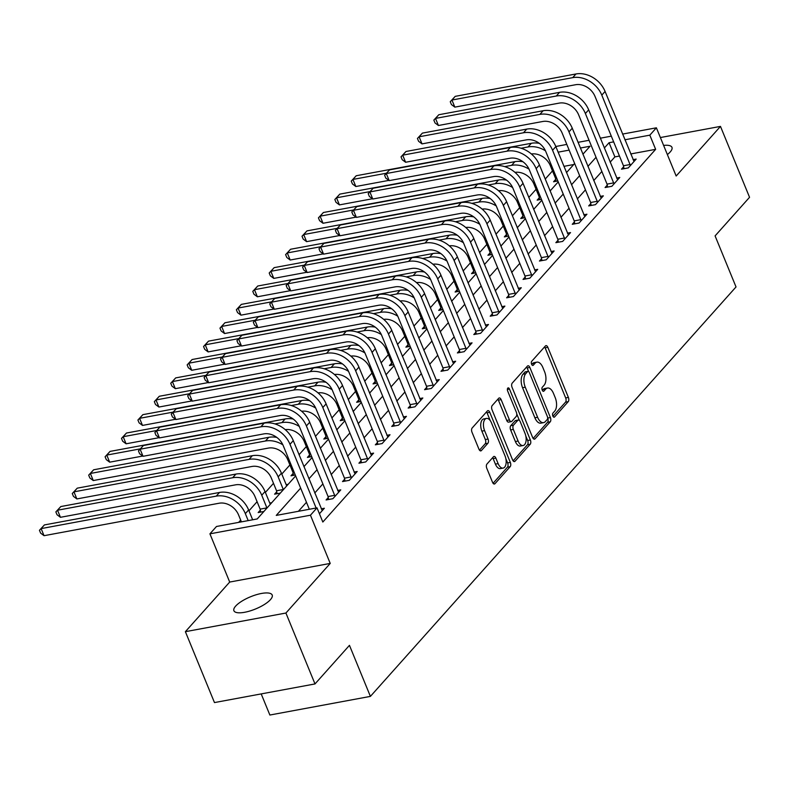 <?xml version="1.0" encoding="UTF-8"?>
<svg xmlns="http://www.w3.org/2000/svg" width="789" height="789" viewBox="0 0 789 789"><rect width="100%" height="100%" fill="white"/><g stroke="black" fill="none" stroke-linecap="round" stroke-linejoin="round"><path stroke-width="1.18" d="M552.842 416.04A2.219 1.154 79.5 0 0 554.154 417.213A2.219 1.154 79.5 0 0 554.549 416.986L568.238 401.65A3.176 1.647 79.5 0 0 568.386 397.419L547.832 347.318A3.176 1.647 79.5 0 0 545.968 345.631A3.176 1.647 79.5 0 0 545.406 345.976L531.717 361.303A2.219 1.154 79.5 0 0 531.608 364.262A2.219 1.154 79.5 0 0 532.92 365.435A2.219 1.154 79.5 0 0 533.315 365.199L535.08 363.216A10.158 5.276 79.5 0 1 536.885 362.141A10.158 5.276 79.5 0 1 542.862 367.506L544.568 371.688A10.158 5.276 79.5 0 1 544.104 385.21L542.329 387.192A2.219 1.154 79.5 0 0 542.23 390.151A2.219 1.154 79.5 0 0 543.532 391.324A2.219 1.154 79.5 0 0 543.927 391.088L545.702 389.105A10.158 5.276 79.5 0 1 547.507 388.03A10.158 5.276 79.5 0 1 553.474 393.395L555.19 397.577A10.158 5.276 79.5 0 1 554.716 411.099L552.951 413.081A2.219 1.154 79.5 0 0 552.842 416.04M270.44 599.65A20.701 6.598 -22.3 0 0 272.195 595.024A20.701 6.598 -22.3 0 0 256.129 594.778A20.701 6.598 -22.3 0 0 235.655 606.1A20.701 6.598 -22.3 0 0 233.899 610.725A20.701 6.598 -22.3 0 0 249.965 610.972A20.701 6.598 -22.3 0 0 270.44 599.65M667.366 154.575A20.701 6.598 -22.3 0 0 670.196 151.971A20.701 6.598 -22.3 0 0 671.962 147.346A20.701 6.598 -22.3 0 0 663.618 145.423M486.931 464.06A3.176 1.647 79.5 0 0 486.783 468.291L492.553 482.345A3.176 1.647 79.5 0 0 494.417 484.022A3.176 1.647 79.5 0 0 494.979 483.687L510.187 466.664A3.176 1.647 79.5 0 0 510.335 462.433L489.782 412.322A3.176 1.647 79.5 0 0 487.918 410.645A3.176 1.647 79.5 0 0 487.346 410.98L472.147 428.013A3.176 1.647 79.5 0 0 472 432.244L478.962 449.217A3.176 1.647 79.5 0 0 480.826 450.904A3.176 1.647 79.5 0 0 481.389 450.558L487.898 443.27A3.176 1.647 79.5 0 0 488.046 439.049L484.594 430.626A8.492 4.409 79.5 0 1 486.488 418.417A8.492 4.409 79.5 0 1 491.488 422.904L505.019 455.894A8.492 4.409 79.5 0 1 503.116 468.104A8.492 4.409 79.5 0 1 498.125 463.616L495.867 458.113A3.176 1.647 79.5 0 0 494.003 456.436A3.176 1.647 79.5 0 0 493.441 456.772L486.931 464.06M314.998 683.935L214.47 702.575L185.385 631.673L285.914 613.033L314.998 683.935L349.458 645.343L370.396 696.391L736.029 286.94L715.09 235.891L749.55 197.299L720.475 126.398L676.163 176.016L656.389 127.808L649.82 135.156L655.639 149.338L322.829 522.032L317.01 507.85L310.452 515.207L209.923 533.837L216.482 526.49L257.244 518.935L295.658 475.915M285.914 613.033L330.226 563.415L310.452 515.207M532.624 437.471A3.176 1.647 79.5 0 0 534.488 439.148A3.176 1.647 79.5 0 0 535.06 438.812L550.258 421.78A3.176 1.647 79.5 0 0 550.406 417.549L529.853 367.447A3.176 1.647 79.5 0 0 527.989 365.771A3.176 1.647 79.5 0 0 527.427 366.106L512.219 383.129A3.176 1.647 79.5 0 0 512.071 387.36L532.624 437.471M530.228 444.217L515.02 461.249A3.176 1.647 79.5 0 1 514.458 461.585A3.176 1.647 79.5 0 1 512.584 459.908L492.04 409.797A3.176 1.647 79.5 0 1 492.178 405.576L498.687 398.287A3.176 1.647 79.5 0 1 499.25 397.952A3.176 1.647 79.5 0 1 501.123 399.628L509.457 419.945A3.176 1.647 79.5 0 0 511.321 421.622A3.176 1.647 79.5 0 0 511.883 421.287L516.203 416.454A3.176 1.647 79.5 0 0 516.351 412.223L507.672 391.068A2.219 1.154 79.5 0 1 508.165 387.872A2.219 1.154 79.5 0 1 509.477 389.046L530.366 439.996A3.176 1.647 79.5 0 1 530.228 444.217L527.506 444.72L513.106 460.845M720.475 126.398L660.383 137.542M655.639 149.338L630.717 153.954M619.473 156.044L614.887 156.893L610.144 162.199M601.859 171.479L593.732 180.573M585.448 189.863L577.331 198.956M569.037 208.237L560.92 217.33M552.625 226.611L544.509 235.704M536.214 244.994L528.097 254.088M519.803 263.368L511.686 272.461M503.392 281.742L495.275 290.835M486.981 300.126L478.864 309.219M470.569 318.5L462.453 327.593M454.158 336.883L446.041 345.976M437.747 355.257L429.63 364.35M421.336 373.631L413.219 382.724M404.925 392.015L396.808 401.108M388.513 410.388L380.397 419.482M372.102 428.762L363.985 437.856M355.701 447.146L347.574 456.239M339.29 465.52L331.163 474.613M322.879 483.904L314.752 492.997M306.467 502.277L298.41 511.302M623.645 166.765L621.495 169.162L628.291 167.899L636.171 159.082L633.054 159.654M607.234 185.139L605.094 187.535L611.879 186.283L619.76 177.456L616.643 178.038M590.823 203.513L588.683 205.919L595.468 204.657L603.348 195.84L600.232 196.412M574.412 221.896L572.272 224.293L579.057 223.031L586.937 214.213L583.821 214.786M558.001 240.27L555.86 242.667L562.646 241.414L570.526 232.587L567.409 233.169M541.589 258.654L539.449 261.051L546.235 259.788L554.115 250.971L550.998 251.543M525.178 277.028L523.038 279.424L529.833 278.162L537.704 269.345L534.587 269.927M508.767 295.402L506.627 297.808L513.422 296.546L521.292 287.719L518.176 288.301M492.356 313.785L490.216 316.182L497.011 314.919L504.881 306.102L501.765 306.674M475.945 332.159L473.804 334.556L480.6 333.303L488.47 324.476L485.353 325.058M459.533 350.533L457.393 352.939L464.188 351.677L472.059 342.86L468.942 343.432M443.122 368.917L440.982 371.313L447.777 370.051L455.647 361.234L452.541 361.806M426.711 387.291L424.571 389.687L431.366 388.435L439.246 379.608L436.13 380.19M410.3 405.674L408.16 408.071L414.955 406.808L422.835 397.991L419.718 398.563M393.889 424.048L391.748 426.445L398.544 425.182L406.424 416.365L403.307 416.947M377.477 442.422L375.337 444.818L382.132 443.566L390.013 434.739L386.896 435.321M361.066 460.806L358.926 463.202L365.721 461.94L373.601 453.123L370.485 453.695M344.665 479.179L342.515 481.576L349.31 480.323L357.19 471.497L354.074 472.078M328.254 497.553L326.104 499.96L332.899 498.697L340.779 489.87L337.662 490.452M321.251 508.826L324.368 508.254L319.437 513.767M552.487 170.917L545.219 179.054M536.076 189.291L528.808 197.428M519.665 207.675L512.396 215.811M503.254 226.048L495.985 234.185M486.843 244.422L479.574 252.569M470.431 262.806L463.163 270.943M454.02 281.18L446.752 289.316M437.609 299.564L430.34 307.7M421.198 317.937L413.929 326.074M404.787 336.311L397.518 344.448M388.375 354.695L381.107 362.832M371.964 373.069L364.696 381.205M355.553 391.443L348.284 399.579M339.142 409.826L331.883 417.963M322.731 428.2L315.472 436.337M306.319 446.584L299.061 454.72M289.908 464.958L281.791 474.051M273.497 483.332L265.38 492.425M257.086 501.715L248.969 510.808M240.684 520.089L238.633 522.387M573.721 164.526L563.948 166.341M555.712 179.359L553.572 181.756L557.853 180.957M566.285 172.041L567.153 171.874M539.301 197.733L537.161 200.13L541.441 199.341M549.874 190.415L550.742 190.257M522.9 216.107L520.75 218.514L525.03 217.715M533.463 208.789L534.331 208.631M506.489 234.491L504.339 236.887L508.619 236.098M517.051 227.173L517.929 227.005M490.077 252.865L487.927 255.261L492.208 254.472M500.64 245.547L501.518 245.389M473.666 271.248L471.526 273.645L475.797 272.846M484.229 263.921L485.107 263.763M457.255 289.622L455.115 292.019L459.385 291.23M467.828 282.304L468.696 282.137M440.844 307.996L438.704 310.393L442.974 309.604M451.416 300.678L452.284 300.52M424.433 326.38L422.293 328.776L426.563 327.977M435.005 319.052L435.873 318.894M408.021 344.754L405.881 347.15L410.152 346.361M418.594 337.436L419.462 337.278M391.61 363.127L389.47 365.534L393.741 364.735M402.183 355.809L403.051 355.652M375.199 381.511L373.059 383.908L377.329 383.119M385.772 374.193L386.64 374.025M358.788 399.885L356.648 402.282L360.918 401.493M369.36 392.567L370.228 392.409M342.377 418.259L340.237 420.665L344.507 419.866M352.949 410.941L353.817 410.783M325.965 436.642L323.825 439.039L328.096 438.25M336.538 429.324L337.406 429.157M309.554 455.016L307.414 457.413L311.685 456.624M320.127 447.698L320.995 447.541M293.143 473.4L291.003 475.797L295.273 474.998M303.716 466.072L304.584 465.914M276.732 491.774L274.592 494.17L280.302 493.115M286.151 484.673L288.172 484.288M260.321 510.148L258.181 512.554L263.891 511.489M269.739 503.047L271.761 502.672M261.198 693.916L269.868 715.031L370.396 696.391M330.226 563.415L229.698 582.055L185.385 631.673M229.698 582.055L209.923 533.837M555.811 146.498L566.808 144.417M300.648 488.095L276.258 515.404L317.01 507.85M613.655 141.862L609.069 142.71L604.335 148.016M596.04 157.297L587.923 166.39M579.629 175.681L571.512 184.774M563.218 194.055L555.101 203.148M546.807 212.438L538.69 221.531M530.395 230.812L522.279 239.905M513.984 249.186L505.867 258.279M497.573 267.57L489.456 276.663M481.162 285.943L473.045 295.037M464.751 304.317L456.634 313.411M448.349 322.701L440.223 331.794M431.938 341.075L423.811 350.168M415.527 359.459L407.4 368.552M399.116 377.832L390.989 386.926M382.704 396.206L374.578 405.299M366.293 414.59L358.167 423.683M349.882 432.964L341.765 442.057M333.471 451.338L325.354 460.431M317.06 469.721L308.943 478.815M649.82 135.156L624.898 139.781M578.051 142.326L589.067 140.284M600.311 138.203L611.317 136.162M622.56 134.081L656.389 127.808M582.923 154.22L590.054 146.241L580.388 148.026M569.145 150.117L558.129 152.159M303.943 466.634L312.069 457.541M320.354 448.26L328.471 439.167M336.765 429.877L344.882 420.784M353.176 411.503L361.293 402.41M369.587 393.119L377.704 384.026M385.999 374.745L394.115 365.652M402.41 356.372L410.527 347.278M418.821 337.988L426.938 328.895M435.232 319.614L443.349 310.521M451.643 301.24L459.76 292.147M468.055 282.856L476.171 273.763M484.466 264.483L492.583 255.389M500.877 246.099L508.994 237.006M517.288 227.725L525.405 218.632M533.689 209.351L541.816 200.258M550.101 190.968L558.227 181.874M566.512 172.594L574.639 163.501M614.887 156.893L609.069 142.71M547.507 388.03L544.785 388.533A10.158 5.276 79.5 0 0 542.98 389.608L545.702 389.105M542.319 390.358L542.98 389.608M536.885 362.141L534.163 362.644A10.158 5.276 79.5 0 0 532.368 363.719L535.08 363.216M531.697 364.469L532.368 363.719M552.941 416.247L565.526 402.153A3.176 1.647 79.5 0 0 565.664 397.922L545.12 347.821A3.176 1.647 79.5 0 0 544.597 346.874M528.61 371.53L527.141 367.95A3.176 1.647 79.5 0 0 526.618 367.013M533.147 438.408L547.546 422.283A3.176 1.647 79.5 0 0 547.694 418.062L547.655 417.953M547.25 419.472A2.219 1.154 79.5 0 0 547.349 416.513L529.311 372.526A2.219 1.154 79.5 0 0 527.999 371.353A2.219 1.154 79.5 0 0 527.604 371.589L525.74 373.68A10.158 5.276 79.5 0 0 525.267 387.212L537.605 417.273A10.158 5.276 79.5 0 0 543.572 422.638A10.158 5.276 79.5 0 0 545.377 421.563L547.25 419.472M527.999 371.353L525.287 371.856A2.219 1.154 79.5 0 0 524.892 372.092L527.604 371.589M543.572 422.638L540.859 423.151A10.158 5.276 79.5 0 1 534.883 417.776L522.555 387.715A10.158 5.276 79.5 0 1 523.018 374.183L524.892 372.092M511.321 421.622L508.609 422.125A3.176 1.647 79.5 0 1 506.735 420.448L498.401 400.131A3.176 1.647 79.5 0 0 497.879 399.195M516.756 413.939L519.418 420.429M525.819 436.031L527.654 440.499L530.366 439.996M518.107 441.031A8.492 4.409 79.5 0 0 523.097 445.529A8.492 4.409 79.5 0 0 525.001 433.319L520.227 421.691A3.176 1.647 79.5 0 0 518.363 420.014A3.176 1.647 79.5 0 0 517.801 420.35L513.481 425.182A3.176 1.647 79.5 0 0 513.333 429.413L518.107 441.031L515.385 441.534A8.492 4.409 79.5 0 0 520.385 446.032L523.097 445.529M518.363 420.014L515.651 420.517A3.176 1.647 79.5 0 0 515.089 420.853L517.801 420.35M515.385 441.534L510.621 429.916A3.176 1.647 79.5 0 1 510.769 425.685L515.089 420.853M527.506 444.72A3.176 1.647 79.5 0 0 527.654 440.499M503.116 468.104L500.404 468.607A8.492 4.409 79.5 0 1 495.403 464.119L493.155 458.616A3.176 1.647 79.5 0 0 492.632 457.679M486.488 418.417L483.775 418.92A8.492 4.409 79.5 0 0 481.872 431.129L484.594 430.626M479.485 450.164L485.186 443.773A3.176 1.647 79.5 0 0 485.334 439.552L481.872 431.129M490.265 420.636L487.06 412.825A3.176 1.647 79.5 0 0 486.537 411.888M493.066 483.282L507.465 467.167A3.176 1.647 79.5 0 0 507.613 462.936L505.838 458.616M556.077 181.292L555.535 178.344L550.347 165.71A16.174 12.821 -138.2 0 0 531.382 153.973M388.869 180.385L355.839 186.51L352.417 183.936L351.253 181.105L356.214 175.75L531.322 143.282A24.252 19.232 41.8 0 1 539.37 143.371M356.214 175.75L352.93 179.428L386.432 173.215M521.095 148.243L528.038 146.961A24.252 19.232 41.8 0 1 545.455 150.798M351.253 181.105L352.93 179.428L355.839 186.51M555.535 178.344L556.689 178.136M634.031 161.479L605.084 91.455L601.8 95.134L630.431 165.503M624 168.698L623.458 165.759L595.005 96.396A16.174 12.821 -138.2 0 0 575.605 84.729L454.839 107.126L451.416 104.552L450.253 101.712L455.214 96.357L575.98 73.969A24.252 19.232 41.8 0 1 605.084 91.455M455.214 96.357L451.929 100.035L572.706 77.647A24.252 19.232 41.8 0 1 601.8 95.134M450.253 101.712L451.929 100.035L454.839 107.126M623.458 165.759L630.253 164.497M539.666 199.666L539.124 196.727L533.936 184.084A16.174 12.821 -138.2 0 0 514.97 172.357M372.457 198.769L339.428 204.893L336.006 202.319L334.842 199.479L339.803 194.124L514.911 161.656A24.252 19.232 41.8 0 1 522.959 161.755M339.803 194.124L336.518 197.802L370.021 191.589M504.684 166.627L511.627 165.335A24.252 19.232 41.8 0 1 529.044 169.171M334.842 199.479L336.518 197.802L339.428 204.893M539.124 196.727L540.278 196.51M523.255 218.05L522.712 215.101L517.525 202.467A16.174 12.821 -138.2 0 0 498.559 190.731M356.046 217.143L323.017 223.267L319.594 220.693L318.431 217.863L323.391 212.507L498.5 180.04A24.252 19.232 41.8 0 1 506.558 180.129M323.391 212.507L320.107 216.176L353.61 209.963M488.273 185.001L495.216 183.709A24.252 19.232 41.8 0 1 512.633 187.545M318.431 217.863L320.107 216.176L323.017 223.267M522.712 215.101L523.866 214.884M506.844 236.424L506.301 233.485L501.114 220.841A16.174 12.821 -138.2 0 0 482.148 209.105M339.635 235.526L306.605 241.651L303.183 239.077L302.019 236.236L306.98 230.881L482.089 198.414A24.252 19.232 41.8 0 1 490.147 198.503M306.98 230.881L303.696 234.56L337.199 228.346M471.861 203.375L478.805 202.092A24.252 19.232 41.8 0 1 496.222 205.929M302.019 236.236L303.696 234.56L306.605 241.651M506.301 233.485L507.455 233.268M617.619 179.853L588.673 109.839L585.389 113.517L614.02 183.876M607.589 187.072L607.047 184.133L578.603 114.77A16.174 12.821 -138.2 0 0 559.194 103.112L438.428 125.5L435.005 122.926L433.842 120.096L438.802 114.74L559.569 92.343A24.252 19.232 41.8 0 1 588.673 109.839M438.802 114.74L435.518 118.409L556.294 96.021A24.252 19.232 41.8 0 1 585.389 113.517M433.842 120.096L435.518 118.409L438.428 125.5M607.047 184.133L613.842 182.87M601.208 198.236L572.262 128.213L568.977 131.891L597.608 202.26M591.178 205.456L590.636 202.507L562.192 133.154A16.174 12.821 -138.2 0 0 542.783 121.486L422.016 143.884L418.594 141.3L417.43 138.47L422.391 133.114L543.157 110.726A24.252 19.232 41.8 0 1 572.262 128.213M422.391 133.114L419.107 136.793L539.883 114.395A24.252 19.232 41.8 0 1 568.977 131.891M417.43 138.47L419.107 136.793L422.016 143.884M590.636 202.507L597.431 201.254M584.797 216.61L555.851 146.596L552.566 150.265L581.207 220.634M574.767 223.829L574.224 220.89L545.781 151.527A16.174 12.821 -138.2 0 0 526.381 139.87L405.605 162.258L402.183 159.684L401.019 156.843L405.98 151.488L526.746 129.1A24.252 19.232 41.8 0 1 555.851 146.596M405.98 151.488L402.696 155.167L523.472 132.779A24.252 19.232 41.8 0 1 552.566 150.265M401.019 156.843L402.696 155.167L405.605 162.258M574.224 220.89L581.02 219.628M490.433 254.798L489.89 251.859L484.702 239.225A16.174 12.821 -138.2 0 0 465.737 227.488M323.224 253.9L290.194 260.025L286.772 257.451L285.608 254.61L290.569 249.255L465.678 216.797A24.252 19.232 41.8 0 1 473.735 216.886M290.569 249.255L287.285 252.934L320.788 246.72M455.45 221.758L462.393 220.466A24.252 19.232 41.8 0 1 479.811 224.303M285.608 254.61L287.285 252.934L290.194 260.025M489.89 251.859L491.044 251.642M568.386 234.984L539.439 164.97L536.155 168.649L564.796 239.018M558.356 242.203L557.813 239.264L529.37 169.901A16.174 12.821 -138.2 0 0 509.97 158.244L389.194 180.632L385.772 178.058L384.608 175.227L389.569 169.872L510.335 147.474A24.252 19.232 41.8 0 1 539.439 164.97M389.569 169.872L386.285 173.541L507.061 151.153A24.252 19.232 41.8 0 1 536.155 168.649M384.608 175.227L386.285 173.541L389.194 180.632M557.813 239.264L564.608 238.002M474.021 273.181L473.479 270.233L468.291 257.599A16.174 12.821 -138.2 0 0 449.326 245.862M306.813 272.274L273.783 278.399L270.361 275.825L269.197 272.994L274.158 267.639L449.266 235.171A24.252 19.232 41.8 0 1 457.324 235.26M274.158 267.639L270.874 271.308L304.376 265.104M439.039 240.132L445.982 238.85A24.252 19.232 41.8 0 1 463.399 242.687M269.197 272.994L270.874 271.308L273.783 278.399M473.479 270.233L474.633 270.025M457.61 291.555L457.068 288.616L451.88 275.972A16.174 12.821 -138.2 0 0 432.914 264.236M290.401 290.658L257.372 296.782L253.95 294.208L252.786 291.368L257.747 286.012L432.855 253.545A24.252 19.232 41.8 0 1 440.913 253.634M257.747 286.012L254.462 289.691L287.965 283.478M422.638 258.506L429.571 257.224A24.252 19.232 41.8 0 1 446.988 261.06M252.786 291.368L254.462 289.691L257.372 296.782M457.068 288.616L458.222 288.399M441.199 309.929L440.656 306.99L435.469 294.356A16.174 12.821 -138.2 0 0 416.503 282.62M274 309.032L240.961 315.156L237.538 312.582L236.375 309.742L241.335 304.386L416.444 271.929A24.252 19.232 41.8 0 1 424.502 272.018M241.335 304.386L238.051 308.065L271.554 301.852M406.227 276.89L413.16 275.598A24.252 19.232 41.8 0 1 430.587 279.434M236.375 309.742L238.051 308.065L240.961 315.156M440.656 306.99L441.81 306.773M424.788 328.313L424.245 325.364L419.058 312.73A16.174 12.821 -138.2 0 0 400.092 300.994M257.589 327.405L224.549 333.53L221.127 330.956L219.963 328.125L224.924 322.77L400.033 290.303A24.252 19.232 41.8 0 1 408.091 290.391M224.924 322.77L221.64 326.449L255.143 320.235M389.815 295.264L396.749 293.981A24.252 19.232 41.8 0 1 414.176 297.818M219.963 328.125L221.64 326.449L224.549 333.53M424.245 325.364L425.399 325.157M408.377 346.687L407.834 343.748L402.646 331.104A16.174 12.821 -138.2 0 0 383.681 319.377M241.178 345.789L208.138 351.914L204.716 349.34L203.552 346.499L208.513 341.144L383.622 308.677A24.252 19.232 41.8 0 1 391.679 308.775M208.513 341.144L205.229 344.823L238.732 338.609M373.404 313.647L380.347 312.355A24.252 19.232 41.8 0 1 397.764 316.192M203.552 346.499L205.229 344.823L208.138 351.914M407.834 343.748L408.988 343.531M551.975 253.368L523.028 183.344L519.744 187.023L548.385 257.392M541.944 260.587L541.402 257.638L512.958 188.285A16.174 12.821 -138.2 0 0 493.559 176.618L372.783 199.015L369.36 196.441L368.197 193.601L373.158 188.246L493.934 165.858A24.252 19.232 41.8 0 1 523.028 183.344M373.158 188.246L369.873 191.924L490.65 169.527A24.252 19.232 41.8 0 1 519.744 187.023M368.197 193.601L369.873 191.924L372.783 199.015M541.402 257.638L548.197 256.386M535.563 271.741L506.617 201.728L503.343 205.396L531.973 275.765M525.533 278.961L524.991 276.022L496.547 206.659A16.174 12.821 -138.2 0 0 477.148 195.001L356.372 217.389L352.949 214.815L351.795 211.975L356.746 206.619L477.523 184.232A24.252 19.232 41.8 0 1 506.617 201.728M356.746 206.619L353.462 210.298L474.238 187.91A24.252 19.232 41.8 0 1 503.343 205.396M351.795 211.975L353.462 210.298L356.372 217.389M524.991 276.022L531.786 274.759M519.152 290.125L490.206 220.101L486.931 223.78L515.562 294.149M509.122 297.345L508.58 294.396L480.136 225.033A16.174 12.821 -138.2 0 0 460.737 213.375L339.96 235.763L336.548 233.189L335.384 230.358L340.335 225.003L461.111 202.605A24.252 19.232 41.8 0 1 490.206 220.101M340.335 225.003L337.051 228.672L457.827 206.284A24.252 19.232 41.8 0 1 486.931 223.78M335.384 230.358L337.051 228.672L339.96 235.763M508.58 294.396L515.375 293.133M502.741 308.499L473.794 238.475L470.52 242.154L499.151 312.523M492.711 315.718L492.168 312.779L463.725 243.416A16.174 12.821 -138.2 0 0 444.325 231.749L323.549 254.147L320.137 251.573L318.973 248.732L323.924 243.377L444.7 220.989A24.252 19.232 41.8 0 1 473.794 238.475M323.924 243.377L320.64 247.056L441.416 224.668A24.252 19.232 41.8 0 1 470.52 242.154M318.973 248.732L320.64 247.056L323.549 254.147M492.168 312.779L498.964 311.517M486.33 326.873L457.383 256.859L454.109 260.538L482.74 330.897M476.3 334.092L475.757 331.153L447.314 261.79A16.174 12.821 -138.2 0 0 427.914 250.133L307.138 272.521L303.726 269.946L302.562 267.106L307.513 261.761L428.289 239.363A24.252 19.232 41.8 0 1 457.383 256.859M307.513 261.761L304.238 265.429L425.005 243.042A24.252 19.232 41.8 0 1 454.109 260.538M302.562 267.106L304.238 265.429L307.138 272.521M475.757 331.153L482.552 329.891M391.965 365.07L391.423 362.121L386.245 349.488A16.174 12.821 -138.2 0 0 367.27 337.751M224.766 364.163L191.727 370.288L188.305 367.713L187.151 364.883L192.102 359.528L367.21 327.06A24.252 19.232 41.8 0 1 375.268 327.149M192.102 359.528L188.818 363.196L222.32 356.983M356.993 332.021L363.936 330.729A24.252 19.232 41.8 0 1 381.353 334.566M187.151 364.883L188.818 363.196L191.727 370.288M391.423 362.121L392.587 361.904M469.919 345.257L440.972 275.233L437.698 278.911L466.329 349.28M459.888 352.476L459.346 349.527L430.902 280.174A16.174 12.821 -138.2 0 0 411.503 268.507L290.727 290.904L287.314 288.32L286.151 285.49L291.102 280.134L411.878 257.747A24.252 19.232 41.8 0 1 440.972 275.233M291.102 280.134L287.827 283.813L408.594 261.415A24.252 19.232 41.8 0 1 437.698 278.911M286.151 285.49L287.827 283.813L290.727 290.904M459.346 349.527L466.141 348.274M375.554 383.444L375.012 380.505L369.834 367.861A16.174 12.821 -138.2 0 0 350.858 356.125M208.355 382.547L175.316 388.671L171.903 386.087L170.74 383.257L175.691 377.901L350.799 345.434A24.252 19.232 41.8 0 1 358.857 345.523M175.691 377.901L172.406 381.58L205.919 375.367M340.582 350.395L347.525 349.113A24.252 19.232 41.8 0 1 364.942 352.949M170.74 383.257L172.406 381.58L175.316 388.671M375.012 380.505L376.175 380.288M453.507 363.63L424.571 293.616L421.287 297.285L449.917 367.654M443.477 370.85L442.935 367.911L414.491 298.548A16.174 12.821 -138.2 0 0 395.092 286.89L274.316 309.278L270.903 306.704L269.739 303.864L274.69 298.508L395.467 276.12A24.252 19.232 41.8 0 1 424.571 293.616M274.69 298.508L271.416 302.187L392.182 279.799A24.252 19.232 41.8 0 1 421.287 297.285M269.739 303.864L271.416 302.187L274.316 309.278M442.935 367.911L449.73 366.648M359.143 401.818L358.601 398.879L353.423 386.235A16.174 12.821 -138.2 0 0 334.447 374.509M191.944 400.92L158.905 407.045L155.492 404.471L154.328 401.631L159.279 396.275L334.388 363.808A24.252 19.232 41.8 0 1 342.446 363.907M159.279 396.275L155.995 399.954L189.508 393.741M324.171 368.779L331.114 367.487A24.252 19.232 41.8 0 1 348.531 371.323M154.328 401.631L155.995 399.954L158.905 407.045M358.601 398.879L359.764 398.662M437.096 382.004L408.16 311.99L404.875 315.669L433.506 386.028M427.066 389.224L426.524 386.285L398.08 316.922A16.174 12.821 -138.2 0 0 378.681 305.264L257.914 327.652L254.492 325.078L253.328 322.247L258.279 316.892L379.055 294.494A24.252 19.232 41.8 0 1 408.16 311.99M258.279 316.892L255.005 320.561L375.771 298.173A24.252 19.232 41.8 0 1 404.875 315.669M253.328 322.247L255.005 320.561L257.914 327.652M426.524 386.285L433.319 385.022M342.732 420.202L342.189 417.253L337.011 404.619A16.174 12.821 -138.2 0 0 318.046 392.883M175.533 419.294L142.493 425.419L139.081 422.845L137.917 420.014L142.868 414.659L317.987 382.192A24.252 19.232 41.8 0 1 326.035 382.28M142.868 414.659L139.594 418.328L173.097 412.124M307.759 387.152L314.703 385.87A24.252 19.232 41.8 0 1 332.12 389.707M137.917 420.014L139.594 418.328L142.493 425.419M342.189 417.253L343.353 417.046M420.685 400.388L391.748 330.364L388.464 334.043L417.095 404.412M410.655 407.607L410.112 404.658L381.669 335.305A16.174 12.821 -138.2 0 0 362.269 323.638L241.503 346.036L238.081 343.462L236.917 340.621L241.878 335.266L362.644 312.878A24.252 19.232 41.8 0 1 391.748 330.364M241.878 335.266L238.594 338.945L359.36 316.547A24.252 19.232 41.8 0 1 388.464 334.043M236.917 340.621L238.594 338.945L241.503 346.036M410.112 404.658L416.908 403.406M326.321 438.576L325.778 435.636L320.6 422.993A16.174 12.821 -138.2 0 0 301.635 411.256M159.122 437.678L126.082 443.803L122.67 441.229L121.506 438.388L126.457 433.033L301.576 400.565A24.252 19.232 41.8 0 1 309.623 400.654M126.457 433.033L123.183 436.712L156.686 430.498M291.348 405.526L298.291 404.244A24.252 19.232 41.8 0 1 315.708 408.081M121.506 438.388L123.183 436.712L126.082 443.803M325.778 435.636L326.942 435.42M404.274 418.762L375.337 348.748L372.053 352.417L400.684 422.786M394.253 425.981L393.701 423.042L365.258 353.679A16.174 12.821 -138.2 0 0 345.858 342.022L225.092 364.41L221.67 361.835L220.506 358.995L225.467 353.64L346.233 331.252A24.252 19.232 41.8 0 1 375.337 348.748M225.467 353.64L222.182 357.318L342.949 334.93A24.252 19.232 41.8 0 1 372.053 352.417M220.506 358.995L222.182 357.318L225.092 364.41M393.701 423.042L400.496 421.78M309.909 456.949L309.367 454.01L304.189 441.376A16.174 12.821 -138.2 0 0 285.224 429.64M142.71 456.052L109.671 462.176L106.259 459.602L105.095 456.762L110.046 451.407L285.164 418.949A24.252 19.232 41.8 0 1 293.212 419.038M110.046 451.407L106.771 455.085L140.274 448.872M274.937 423.91L281.88 422.618A24.252 19.232 41.8 0 1 299.297 426.454M105.095 456.762L106.771 455.085L109.671 462.176M309.367 454.01L310.531 453.793M387.872 437.145L358.926 367.122L355.642 370.8L384.273 441.169M377.842 444.365L377.3 441.416L348.846 372.053A16.174 12.821 -138.2 0 0 329.447 360.395L208.681 382.783L205.258 380.209L204.095 377.379L209.055 372.023L329.822 349.626A24.252 19.232 41.8 0 1 358.926 367.122M209.055 372.023L205.771 375.692L326.538 353.304A24.252 19.232 41.8 0 1 355.642 370.8M204.095 377.379L205.771 375.692L208.681 382.783M377.3 441.416L384.085 440.154M371.461 455.519L342.515 385.496L339.231 389.174L367.861 459.543M361.431 462.739L360.889 459.79L332.435 390.437A16.174 12.821 -138.2 0 0 313.036 378.769L192.269 401.167L188.847 398.593L187.683 395.753L192.644 390.397L313.411 368.009A24.252 19.232 41.8 0 1 342.515 385.496M192.644 390.397L189.36 394.076L310.126 371.678A24.252 19.232 41.8 0 1 339.231 389.174M187.683 395.753L189.36 394.076L192.269 401.167M360.889 459.79L367.674 458.537M293.498 475.333L292.956 472.384L287.778 459.75A16.174 12.821 -138.2 0 0 268.378 448.093L93.27 480.55L89.847 477.976L88.684 475.146L93.635 469.79L268.753 437.323A24.252 19.232 41.8 0 1 276.801 437.412M93.635 469.79L90.36 473.469L265.469 441.002A24.252 19.232 41.8 0 1 282.886 444.838M88.684 475.146L90.36 473.469L93.27 480.55M292.956 472.384L294.119 472.177M277.087 493.707L276.544 490.768L271.367 478.124A16.174 12.821 -138.2 0 0 251.967 466.467L76.858 498.934L73.436 496.36L72.272 493.519L77.233 488.164L252.342 455.697A24.252 19.232 41.8 0 1 281.436 473.193L286.703 485.935M77.233 488.164L73.949 491.843L249.058 459.376A24.252 19.232 41.8 0 1 278.162 476.872L283.369 489.673M72.272 493.519L73.949 491.843L76.858 498.934M276.544 490.768L283.34 489.505M355.05 473.893L326.104 403.879L322.819 407.548L351.45 477.917M345.02 481.112L344.477 478.173L316.024 408.81A16.174 12.821 -138.2 0 0 296.625 397.153L175.858 419.541L172.436 416.967L171.272 414.126L176.233 408.781L296.999 386.383A24.252 19.232 41.8 0 1 326.104 403.879M176.233 408.781L172.949 412.45L293.715 390.062A24.252 19.232 41.8 0 1 322.819 407.548M171.272 414.126L172.949 412.45L175.858 419.541M344.477 478.173L351.263 476.911M260.686 512.091L260.143 509.142L254.955 496.508A16.174 12.821 -138.2 0 0 235.556 484.841L60.447 517.308L57.025 514.734L55.861 511.903L60.822 506.548L235.931 474.081A24.252 19.232 41.8 0 1 265.025 491.567L270.292 504.319M60.822 506.548L57.538 510.217L232.647 477.749A24.252 19.232 41.8 0 1 261.751 495.245L266.958 508.047M55.861 511.903L57.538 510.217L60.447 517.308M260.143 509.142L266.929 507.879M338.639 492.277L309.692 422.253L306.408 425.932L335.039 496.301M328.609 499.496L328.066 496.547L299.613 427.194A16.174 12.821 -138.2 0 0 280.213 415.527L159.447 437.915L156.025 435.341L154.861 432.51L159.822 427.155L280.588 404.767A24.252 19.232 41.8 0 1 309.692 422.253M159.822 427.155L156.538 430.833L277.304 408.436A24.252 19.232 41.8 0 1 306.408 425.932M154.861 432.51L156.538 430.833L159.447 437.915M328.066 496.547L334.852 495.295M241.414 521.864L238.544 514.882A16.174 12.821 -138.2 0 0 219.145 503.224L44.036 535.692L40.614 533.108L39.45 530.277L44.411 524.922L219.52 492.454A24.252 19.232 41.8 0 1 248.624 509.95L252.658 519.783M44.411 524.922L41.127 528.6L216.235 496.133A24.252 19.232 41.8 0 1 245.34 513.619L248.2 520.612M39.45 530.277L41.127 528.6L44.036 535.692M322.228 510.651L293.281 440.637L289.997 444.306L316.123 508.017M309.337 509.28L283.202 445.568A16.174 12.821 -138.2 0 0 263.802 433.901L143.036 456.298L139.614 453.724L138.45 450.884L143.411 445.529L264.177 423.141A24.252 19.232 41.8 0 1 293.281 440.637M143.411 445.529L140.126 449.207L260.893 426.819A24.252 19.232 41.8 0 1 289.997 444.306M138.45 450.884L140.126 449.207L143.036 456.298M553.7 417.134L554.549 416.986M532.467 365.356L533.315 365.199M543.079 391.245L543.927 391.088M545.12 347.821L547.832 347.318M565.664 397.922L568.386 397.419M565.526 402.153L568.238 401.65M527.141 367.95L529.853 367.447M547.694 418.062L550.406 417.549M547.546 422.283L550.258 421.78M533.847 439.029L535.06 438.812M523.018 374.183L525.74 373.68M522.555 387.715L525.267 387.212M534.883 417.776L537.605 417.273M513.807 461.476L515.02 461.249M498.401 400.131L501.123 399.628M506.735 420.448L509.457 419.945M507.366 389.441L509.477 389.046M510.769 425.685L513.481 425.182M510.621 429.916L513.333 429.413M493.155 458.616L495.867 458.113M495.403 464.119L498.125 463.616M485.334 439.552L488.046 439.049M485.186 443.773L487.898 443.27M480.185 450.785L481.389 450.558M487.06 412.825L489.782 412.322M507.613 462.936L510.335 462.433M507.465 467.167L510.187 466.664M493.766 483.913L494.979 483.687M531.322 143.282L528.038 146.961M575.98 73.969L572.706 77.647M514.911 161.656L511.627 165.335M498.5 180.04L495.216 183.709M482.089 198.414L478.805 202.092M559.569 92.343L556.294 96.021M543.157 110.726L539.883 114.395M526.746 129.1L523.472 132.779M465.678 216.797L462.393 220.466M510.335 147.474L507.061 151.153M449.266 235.171L445.982 238.85M432.855 253.545L429.571 257.224M416.444 271.929L413.16 275.598M400.033 290.303L396.749 293.981M383.622 308.677L380.347 312.355M493.934 165.858L490.65 169.527M477.523 184.232L474.238 187.91M461.111 202.605L457.827 206.284M444.7 220.989L441.416 224.668M428.289 239.363L425.005 243.042M367.21 327.06L363.936 330.729M411.878 257.747L408.594 261.415M350.799 345.434L347.525 349.113M395.467 276.12L392.182 279.799M334.388 363.808L331.114 367.487M379.055 294.494L375.771 298.173M317.987 382.192L314.703 385.87M362.644 312.878L359.36 316.547M301.576 400.565L298.291 404.244M346.233 331.252L342.949 334.93M285.164 418.949L281.88 422.618M329.822 349.626L326.538 353.304M313.411 368.009L310.126 371.678M268.753 437.323L265.469 441.002M281.436 473.193L278.162 476.872M252.342 455.697L249.058 459.376M296.999 386.383L293.715 390.062M265.025 491.567L261.751 495.245M235.931 474.081L232.647 477.749M280.588 404.767L277.304 408.436M248.624 509.95L245.34 513.619M219.52 492.454L216.235 496.133M264.177 423.141L260.893 426.819"/></g></svg>
